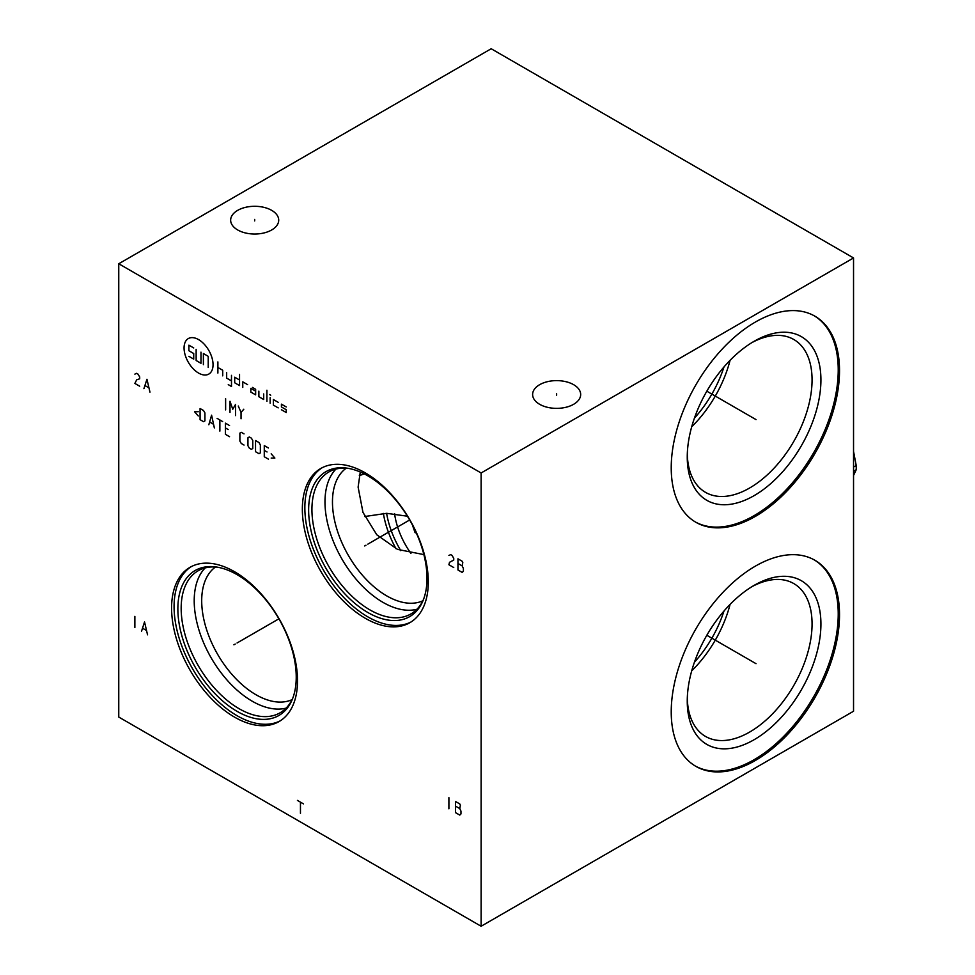 <?xml version="1.0" encoding="UTF-8"?>
<svg xmlns="http://www.w3.org/2000/svg" width="975" height="975" viewBox="0 0 975 975"><rect width="100%" height="100%" fill="white"/><g stroke="black" fill="none" stroke-linecap="round" stroke-linejoin="round"><path stroke-width="1.46" d="M118.755 263.762L118.755 717.052L481.114 926.25L853.539 711.238L853.539 257.948L491.181 48.75L118.755 263.762L481.114 472.972L853.539 257.948M481.114 926.25L481.114 472.972M839.524 370.646A118.999 68.701 -60 0 1 787.581 490.401A118.999 68.701 -60 0 1 695.882 522.283A118.999 68.701 -60 0 1 671.227 467.805A118.999 68.701 -60 0 1 723.17 348.051A118.999 68.701 -60 0 1 814.881 316.168A118.999 68.701 -60 0 1 839.524 370.646M839.524 614.725A118.999 68.701 -60 0 1 787.581 734.48A118.999 68.701 -60 0 1 695.882 766.362A118.999 68.701 -60 0 1 671.227 711.884A118.999 68.701 -60 0 1 723.17 592.13A118.999 68.701 -60 0 1 814.881 560.247A118.999 68.701 -60 0 1 839.524 614.725M428.293 581.941A89.054 51.419 60 0 1 409.841 622.708A89.054 51.419 60 0 1 341.226 598.857A89.054 51.419 60 0 1 302.348 509.23A89.054 51.419 60 0 1 320.799 468.463A89.054 51.419 60 0 1 389.415 492.326A89.054 51.419 60 0 1 428.293 581.941M297.521 680.782A89.054 51.419 60 0 1 279.082 721.549A89.054 51.419 60 0 1 210.454 697.686A89.054 51.419 60 0 1 171.588 608.071A89.054 51.419 60 0 1 190.027 567.304A89.054 51.419 60 0 1 258.643 591.167A89.054 51.419 60 0 1 297.521 680.782M573.641 384.686A24.034 13.869 180 0 1 580.673 394.497A24.034 13.869 180 0 1 565.841 407.306A24.034 13.869 180 0 1 539.65 404.308A24.034 13.869 180 0 1 532.618 394.497A24.034 13.869 180 0 1 547.45 381.676A24.034 13.869 180 0 1 573.641 384.686M271.672 210.344A24.034 13.869 180 0 1 278.716 220.155A24.034 13.869 180 0 1 263.872 232.976A24.034 13.869 180 0 1 237.693 229.966A24.034 13.869 180 0 1 230.648 220.155A24.034 13.869 180 0 1 245.493 207.346A24.034 13.869 180 0 1 271.672 210.344M723.974 366.978A84.496 48.787 -60 0 1 694.419 418.153M407.416 516.214L386.661 513.325L364.711 516.518M359.324 475.605L364.345 473.923M422.845 600.795A76.696 44.277 60 0 1 364.553 577.627A76.696 44.277 60 0 1 332.463 501.93A76.696 44.277 -120 0 1 346.271 468.158M423.881 554.604L397.532 549.4L376.789 534.788L362.968 512.375L358.117 487.122L360.275 472.01M215.499 566.999A76.696 44.277 -120 0 0 201.703 600.771A76.696 44.277 60 0 0 233.781 676.467A76.696 44.277 60 0 0 292.073 699.636M286.138 708.118A81.998 47.336 60 0 1 225.798 678.612A81.998 47.336 60 0 1 194.208 600.771A81.998 47.336 -120 0 1 205.189 567.913M217.206 567.145A81.998 47.336 -120 0 0 198.144 570.777A81.998 47.336 -120 0 0 181.167 608.303A81.998 47.336 60 0 0 216.95 690.824A81.998 47.336 60 0 0 280.13 712.786A81.998 47.336 60 0 0 292.805 698.088M296.229 677.162A83.704 48.323 60 0 1 292.342 699.294A83.704 48.323 60 0 1 226.31 703.999A83.704 48.323 60 0 1 177.864 608.814A83.704 48.323 -120 0 1 215.926 566.95A83.704 48.323 -120 0 1 296.229 677.162M191.295 566.621A89.054 51.419 -120 0 0 174.074 606.633A89.054 51.419 60 0 0 212.136 695.382A89.054 51.419 60 0 0 280.312 720.793M396.021 548.73A71.285 41.157 60 0 1 383.37 513.423M400.81 550.692A69.006 39.841 60 0 1 386.612 513.325M410.938 553.422A56.94 32.882 60 0 1 394.595 513.691M416.398 533.167L415.058 532.63L412.401 524.94M723.974 611.057A84.496 48.787 -60 0 1 694.419 662.232M687.29 698.527A88.25 50.956 -60 0 0 705.534 736.43A88.25 50.956 -60 0 0 773.541 712.786A88.25 50.956 -60 0 0 812.065 623.976A88.25 50.956 120 0 0 793.784 583.574A88.25 50.956 120 0 0 751.835 586.731M730.068 604.415A88.25 50.956 -60 0 1 691.714 670.837M820.926 623.976A94.514 54.576 -60 0 1 754.089 739.733A94.514 54.576 -60 0 1 687.253 701.147A94.514 54.576 120 0 1 754.089 585.39A94.514 54.576 120 0 1 820.926 623.976M695.236 765.984A118.999 68.701 -60 0 0 786.715 733.285A118.999 68.701 -60 0 0 838.232 613.982A118.999 68.701 120 0 0 814.235 559.882M335.961 469.072A81.998 47.336 -120 0 0 324.98 501.93A81.998 47.336 60 0 0 356.57 579.772A81.998 47.336 60 0 0 416.91 609.278M423.577 599.259A81.998 47.336 60 0 1 410.902 613.945A81.998 47.336 60 0 1 347.722 591.983A81.998 47.336 60 0 1 311.927 509.462A81.998 47.336 -120 0 1 328.916 471.937A81.998 47.336 -120 0 1 347.977 468.305M427.001 578.321A83.704 48.323 -120 0 0 346.698 468.11A83.704 48.323 -120 0 0 308.636 509.974A83.704 48.323 60 0 0 357.082 605.158A83.704 48.323 60 0 0 423.101 600.454A83.704 48.323 60 0 0 427.001 578.321M322.067 467.781A89.054 51.419 -120 0 0 304.846 507.792A89.054 51.419 60 0 0 342.908 596.542A89.054 51.419 60 0 0 411.072 621.952M730.068 360.336A88.25 50.956 -60 0 1 691.714 426.758M751.835 342.652A88.25 50.956 120 0 1 793.784 339.495A88.25 50.956 120 0 1 812.065 379.897A88.25 50.956 -60 0 1 773.541 468.719A88.25 50.956 -60 0 1 705.534 492.363A88.25 50.956 -60 0 1 687.29 454.447M820.926 379.897A94.514 54.576 120 0 0 754.089 341.311A94.514 54.576 120 0 0 687.253 457.068A94.514 54.576 -60 0 0 754.089 495.653A94.514 54.576 -60 0 0 820.926 379.897M695.236 521.905A118.999 68.701 -60 0 0 786.715 489.218A118.999 68.701 -60 0 0 838.232 369.903A118.999 68.701 120 0 0 814.235 315.803M853.539 467.074L856.208 465.526A80.742 46.617 60 0 1 856.245 467.647A80.742 46.617 60 0 1 856.208 469.731L853.539 475.471M853.539 471.278L856.208 469.731M853.539 451.401L856.208 465.526M556.64 395.241L556.64 393.742M254.682 220.911L254.682 219.412M365.978 545.208L364.674 545.963L365.978 545.208M409.671 519.98L367.819 544.148M235.207 644.048L233.902 644.804L235.207 644.048M278.899 618.82L237.047 642.988M198.559 339.592A20.499 11.834 -120 0 0 184.068 347.953A20.499 11.834 -120 0 0 198.559 373.059A20.499 11.834 -120 0 0 213.05 364.699A20.499 11.834 -120 0 0 198.559 339.592M247.601 384.638L242.763 381.847L242.763 387.428M239.545 379.994L234.707 377.203L234.707 382.785L239.545 385.564L239.545 374.412M228.272 384.638L231.489 386.502L231.489 375.338M226.663 372.548L226.663 378.129L231.489 380.92M222.714 375.85L222.714 370.268L217.888 367.49M217.888 373.059L217.888 361.908M255.645 391.146L250.819 388.355L250.819 392.072L255.645 394.863L255.645 389.293L252.428 387.428M258.875 391.146L258.875 396.727L263.701 399.518L263.701 393.937M266.918 401.371L266.918 390.219M270.148 403.236L270.148 397.654M269.539 394.522L270.745 395.216M278.192 402.309L273.366 399.518L273.366 405.1L278.192 407.879M286.248 406.953L281.422 404.162L281.422 406.953L286.248 409.744L286.248 412.535L281.422 409.744M200.972 352.146L200.972 363.297L196.146 360.506L196.146 349.355M203.385 364.699L203.385 353.535L208.223 356.326L208.223 367.49M193.72 347.953L188.894 345.174L188.894 350.744L193.72 353.535L193.72 359.117L188.894 356.326M225.627 409.89L225.627 398.726M235.523 415.606L235.523 404.442L232.757 409.232L229.99 401.261L229.99 412.413M241.044 418.787L241.044 412.413L238.278 406.039M241.044 412.413L243.799 409.22M198.242 411.718L194.561 411.718L198.242 415.972M200.082 419.689L203.543 421.688L204.921 420.883L204.921 412.925L203.543 410.524L200.082 408.537L200.082 419.689M214.354 427.928L211.587 415.179L208.833 424.747M209.747 422.09L213.428 424.21M219.875 431.121L219.875 419.957M217.108 418.36L222.629 421.553M229.539 425.539L225.396 423.15L225.396 434.302L229.539 436.69M228.15 429.524L225.396 427.928M244.03 433.899L241.264 432.315L239.887 433.107L239.887 441.078L241.264 443.467L244.03 445.063M247.942 445.721L249.32 448.122L251.392 449.317L252.769 448.512L252.769 440.542L251.392 438.153L249.32 436.958L247.942 437.763L247.942 445.721M255.535 451.705L258.984 453.692L260.362 452.9L260.362 444.929L258.984 442.54L255.535 440.542L255.535 451.705M268.418 447.988L264.274 445.599L264.274 456.751L268.418 459.14M267.04 451.973L264.274 450.377M271.184 458.079L274.865 458.079L271.184 453.826M453.741 567.535L448.902 564.744L449.512 562.295L453.741 560.089L453.741 558.236L451.925 555.323L450.718 554.629L448.902 555.445M457.957 558.809L457.957 569.973L462.187 572.41L463.393 571.253L463.393 568.462L462.187 565.902L462.796 562.538L462.187 561.259L457.957 558.809M457.957 563.465L462.187 565.902M448.902 797.66L448.902 808.811M455.544 801.499L455.544 812.65L459.773 815.088L460.98 813.93L460.98 811.139L459.773 808.58L460.383 805.216L459.773 803.936L455.544 801.499M455.544 806.142L459.773 808.58M139.693 386.222L134.867 383.431L136.671 379.823L139.693 378.788L139.693 376.923L137.877 374.022L136.671 373.315L134.867 374.132M149.967 392.145L146.945 379.251L143.922 388.659M145.129 385.637L148.748 387.733M134.867 616.346L134.867 627.51M147.542 634.822L144.532 621.928L141.509 631.337M142.716 628.314L146.335 630.411M297.436 800.402L303.481 803.888M300.458 802.145L300.458 813.308M754.723 418.848L756.027 419.603L754.723 418.848M754.089 418.482L706.826 391.194M754.723 662.927L756.027 663.682L754.723 662.927M754.089 662.561L706.826 635.273"/></g></svg>
